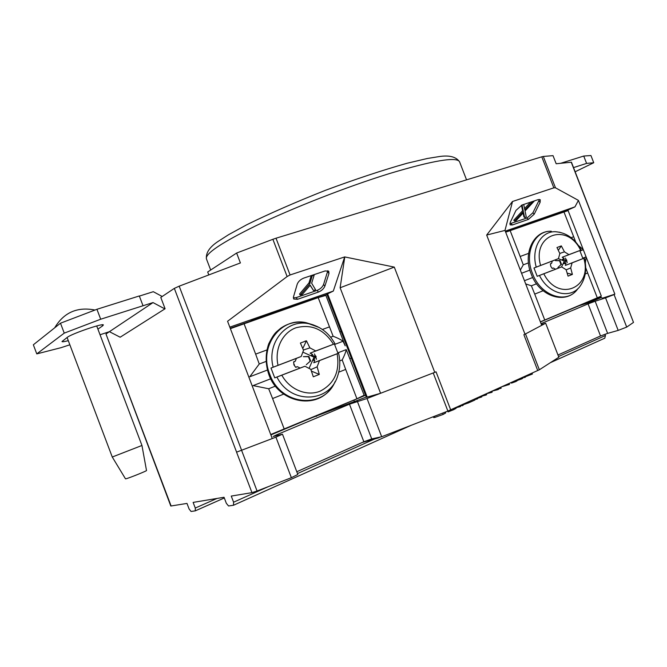 <?xml version="1.0" encoding="UTF-8"?>
<svg xmlns="http://www.w3.org/2000/svg" width="667" height="667" viewBox="0 0 667 667"><rect width="100%" height="100%" fill="white"/><g stroke="black" fill="none" stroke-linecap="round" stroke-linejoin="round"><path stroke-width="1" d="M126.021 478.773L125.496 478.839L112.264 457.02L141.954 445.473L146.507 470.527C147.357 470.719 129.131 478.056 126.021 478.773M604.977 334.225L605.478 335.501L604.769 338.202L550.367 362.681M571.219 162.164L633.5 322.403L571.436 162.198L556.17 163.757L553.018 155.644L543.305 156.445L555.486 187.819L553.835 187.844L541.787 156.812L276.013 238.219L290.07 274.962L287.127 276.547L227.572 321.269L272.269 438.561L236.602 452.143L174.329 288.386L160.789 297.424L165.091 308.746L120.168 337.219L109.413 331.674L105.978 333.992L170.802 506.028L186.985 503.418L189.103 508.996L191.062 511.464L195.298 510.847L195.273 508.054L193.122 502.401L224.045 497.274L226.338 503.31L228.556 505.978L233.5 505.252L233.583 502.209L231.257 496.073L251.959 492.646L257.062 491.004L241.621 450.4M291.371 477.697L297.832 474.462L282.475 434.192L275.913 437.143L291.371 477.697L257.062 491.004M633.5 322.403L626.705 327.097L614.074 294.589L605.553 297.874L618.184 330.398L626.705 327.097M618.184 330.398L607.629 333.375L595.156 301.242L605.553 297.874M541.062 323.645L588.069 303.877L600.525 335.968L607.629 333.375M600.525 335.968L557.962 354.994M553.835 187.844L512.431 201.517L486.668 235.059L504.986 230.415L541.712 325.321L545.664 323.22L558.829 357.229L539.353 369.776L525.496 333.925M282.475 434.192L273.22 436.476L276.58 434.826L349.466 404.185L367.033 398.507L433.216 372.953L447.882 411.072L539.353 369.776M447.882 411.072L381.682 436.735L371.727 438.919L357.32 401.276M349.466 404.185L363.849 441.762L371.727 438.919M363.849 441.762L296.798 471.736M362.406 442.404L378.539 437.886L378.372 437.46M378.539 437.886L380.257 437.052M372.67 439.169L372.511 438.753M312.473 417.484L366.266 397.048M272.261 438.553L275.913 437.143M367.192 397.123L366.358 397.282L326.888 294.264L327.605 293.83L367.192 397.123L380.582 393.272L434.767 372.353L394.289 267.1L344.689 256.92L333.308 291.07L229.807 327.138M316.3 415.875L316.492 416.358M353.86 400.133L354.344 401.409M350.108 358.629L351.359 358.137L350.1 358.613M341.145 331.491L339.887 331.958L341.154 331.491M270.877 434.909L365.574 395.231M326.972 294.481L289.395 307.162M255.945 318.834L250.092 321.327L253.01 319.86L298.216 304.085L295.114 305.603M230.24 328.264L250.092 321.327M252.751 320.402L253.051 319.843M270.727 434.517L356.928 398.783L364.149 395.273L346.248 349.591C345.814 351.993 344.464 355.444 342.204 359.947L345.681 369.418L338.744 372.178M339.728 360.914L342.204 359.947M283.683 394.114L272.586 398.541L268.684 388.761L275.396 386.126M330.649 337.185L333.133 336.251C337.794 338.069 341.095 339.736 343.055 341.246L345.206 345.839M268.684 388.761L253.101 385.601L270.719 378.789M267.384 370.06L249.741 376.78L259.246 363.999L265.991 361.464M344.781 344.739L325.88 295.389L318.176 297.607L230.382 328.648M333.133 336.251L318.176 297.607M266.842 349.983L255.644 354.119L259.246 363.999M311.422 371.119L319.31 374.42L313.298 376.797L310.789 369.31L304.936 366.25L281.808 375.171C289.728 389.695 306.878 396.665 320.185 391.154C334.384 383.75 340.028 371.286 337.127 353.76L338.561 353.193C340.412 360.805 340.162 368.226 337.81 375.454C330.198 402.901 290.579 404.902 276.93 377.038L274.737 377.864L270.994 368.051L273.178 367.2C266.391 342.429 286.852 318.593 309.013 323.762L319.335 327.564M303.402 350L309.888 347.882L315.758 350.95L334.926 343.705L334.384 343.93L338.002 353.385L338.561 353.193M304.936 366.25L300.075 368.059L297.457 366.708L295.581 367.117M274.737 377.864L300.075 368.059M276.93 377.038L281.808 375.171M297.457 366.708L295.723 367.342L293.922 364.882L293.622 361.839L295.331 361.147L296.381 358.387L301.201 356.478L303.518 350.292L300.4 343.046L306.445 340.795L302.785 348.533M294.464 365.157L294.139 364.307M310.055 361.322L306.278 364.699L310.18 361.247L308.437 356.703L303.377 356.67L308.929 356.47L310.697 361.097L309.83 361.372M309.054 368.384L314.04 357.162L302.843 352.143M310.697 361.097L310.18 361.247M308.929 356.47L308.437 356.703M315.758 350.95L310.113 353.168L312.698 354.519L311.214 355.403L316.166 356.345L314.04 357.162M316.166 356.345L313.106 360.363L314.799 360.022L313.782 362.756L319.46 360.63L317.133 366.833L310.897 369.61M293.663 362.098L295.331 361.147M311.214 355.403L312.698 354.519M314.799 360.022L313.106 360.363M315.499 355.986L314.399 353.902M316.475 359.338L315.908 357.053M319.31 374.42L317.133 366.833M309.888 347.882L306.445 340.795M270.994 368.051L296.381 358.387M333.475 344.239C323.937 329.273 311.431 323.787 295.956 327.78C282.399 332.583 274.279 349.216 278.047 365.324L301.201 356.478M278.047 365.324L273.178 367.2M337.127 353.76L319.46 360.63M313.782 362.756L338.002 353.385M310.113 353.168L334.384 343.93M545.664 323.22L541.421 324.562M588.069 303.877L595.156 301.242M614.074 294.589L614.857 294.155L578.414 200.375L555.486 187.819M600.292 296.748L602.384 298.199L614.857 294.155M601.384 297.507L589.92 302.234L590.22 301.092M579.148 305.728L589.92 302.234M540.412 321.961L600.4 296.823M564.774 211.439L538.444 220.252M514.082 228.756L509.988 230.574L542.763 219.126M505.636 232.091L509.988 230.574M540.37 321.861L601.317 296.123L586.11 256.953L585.351 263.081M585.217 273.979L587.669 273.003L585.701 267.709M543.088 290.762L534.717 294.097L531.391 285.81L536.551 283.783M578.581 245.639L583.283 249.675L586.11 256.953M531.391 285.81L525.679 283.9M520.335 270.068L523.27 264.841L528.464 262.89M583.283 249.675L568.101 210.58L505.669 232.183M575.713 241.979L563.898 211.789M528.606 253.368L520.16 256.478L523.27 264.841M567.2 273.162L572.394 274.412L568.059 276.13L566.108 269.701L561.656 266.9L543.822 273.778C558.112 302.71 592.963 288.069 583.767 258.321L584.334 258.087C586.977 268.409 585.759 277.497 580.674 285.334C571.594 299.791 548.808 294.722 539.453 275.446L537.193 276.313L533.975 268.001L536.235 267.125C530.94 248.916 540.829 231.149 555.303 231.716L559.988 232.274M559.788 253.435L564.449 251.851L568.943 254.636L581.199 250.008L579.815 250.559L582.941 258.613L584.334 258.087M561.656 266.9L555.453 269.243L553.452 268.009L552.143 268.359M537.193 276.313L555.453 269.243M539.453 275.446L543.822 273.778M553.452 268.009L552.201 268.459L550.75 266.333L550.392 263.79L551.626 263.29L552.276 261.039L558.446 258.629L559.855 253.585L556.97 247.524L561.331 245.898L558.329 250.292M560.997 264.649L557.912 267.475L561.03 264.616L559.53 260.747L555.453 260.63L560.013 260.53L561.531 264.457L560.739 264.724M561.597 266.925L564.315 261.13L558.379 258.654M561.531 264.457L561.03 264.616M560.013 260.53L559.53 260.747M568.943 254.636L562.206 257.262L564.19 258.496L562.264 259.496L566.842 260.163L564.315 261.13M566.842 260.163L563.907 263.715L566 263.165L565.366 265.408L572.128 262.848L570.677 267.917L566.158 269.86M550.417 263.915L551.626 263.29M562.264 259.496L564.19 258.496M566 263.165L563.907 263.715M566.325 259.838L565.416 258.054M567.208 262.673L566.683 260.747M572.394 274.412L570.677 267.917M564.449 251.851L561.331 245.898M533.975 268.001L552.276 261.039M580.615 250.225C567.334 222.078 531.691 234.492 540.595 265.449L558.446 258.629M540.595 265.449L536.235 267.125M583.767 258.321L572.128 262.848M565.366 265.408L582.941 258.613M562.206 257.262L579.815 250.559M381.682 436.735L367.033 398.507M486.668 235.059L524.996 334.192L523.862 334.667L537.744 370.594M290.07 274.962L344.689 256.92M450.7 409.897L436.043 371.811L434.767 372.353M525.196 376.847L532.416 374.02L532.083 373.153M522.67 377.63L525.338 377.222L525.004 376.355M531.607 374.387L531.274 373.52M528.081 375.538L527.889 375.046M524.52 377.597L524.187 376.722M516.967 380.557L521.719 378.898L521.369 377.989M521.719 378.898L522.895 378.197L522.594 377.439M517.417 380.465L517.183 379.882M510.764 382.775L511.564 383.108L515.883 381.541L515.533 380.624M515.883 381.541L517.067 380.824L516.775 380.065M511.564 383.108L511.331 382.524M502.118 386.685L509.455 384.409L509.113 383.525M508.688 384.751L508.346 383.867M498.399 388.994L501.2 388.144L500.85 387.252M500.425 388.494L500.075 387.602M492.621 390.97L497.757 389.695L497.415 388.811M497.757 389.695L498.532 389.345L498.191 388.452M486.718 393.638L492.021 392.296L491.671 391.396M492.021 392.296L492.321 391.104M491.837 392.371L491.496 391.479M481.574 396.256L485.868 395.072L485.526 394.172M485.868 395.072L486.668 394.714L486.318 393.813M477.405 398.366L481.824 396.907L481.474 396.006M481.641 396.982L481.299 396.081M474.779 399.583L477.58 398.816L477.238 397.916M476.78 399.183L476.43 398.282M468.884 401.684L469.193 402.468L469.885 402.301L474.946 400.008L474.604 399.108M469.885 402.301L469.535 401.392M462.923 404.852L469.026 402.693L468.676 401.784M468.092 403.11L467.742 402.209M460.305 405.736L463.115 405.361L462.765 404.452M462.173 405.786L461.822 404.877M455.928 407.787L460.597 406.503L460.247 405.586M459.78 406.87L459.43 405.953M447.774 411.114L448.074 411.898L453.493 409.755L456.095 408.321L455.811 407.587M453.493 409.755L453.126 408.804M445.389 412.131L445.94 411.822M433.325 416.717L433.642 417.534L434.767 417.442L443.155 414.424L445.698 412.931L445.364 412.048M443.155 414.424L442.646 413.098M434.767 417.442L434.334 416.325M174.329 288.386L179.19 286.168L241.654 450.383M287.127 276.547L272.878 239.295L276.013 238.219M541.787 156.812L543.305 156.445M380.582 393.272L340.128 287.769L344.756 257.095M340.128 287.769L394.289 267.1M541.712 325.321L524.996 334.192M504.986 230.415L512.489 201.676M600.108 296.948L600.483 297.807M318.417 292.071C321.602 290.745 323.745 288.786 324.862 286.176L328.973 273.462L328.748 271.236L325.154 270.935L303.86 278.064C300.534 279.415 298.324 281.441 297.232 284.159L293.455 296.973L293.688 299.008L297.499 299.308L318.417 292.071L317.133 290.387C320.31 289.069 322.453 287.11 323.562 284.492L327.83 270.694M313.473 290.52L310.205 285.176L302.451 294.314L300.283 295.056L309.755 283.884L312.264 275.721L314.174 275.087L311.656 283.242L315.608 289.786L313.473 290.52L310.113 285.276M300.283 295.056L299.533 294.064L308.996 282.883L311.231 275.596M293.313 297.857L296.215 297.599L317.133 290.387M309.755 283.884L308.996 282.883M540.128 202.284L540.253 199.725L538.152 199.625L521.953 205.044L515.958 210.43L510.213 222.445L510.13 224.871L512.364 224.962L528.372 219.426L534.209 214.199L540.128 202.284L538.794 200.867L539.253 199.408M564.791 211.481L574.971 206.853L505.269 231.141M574.971 206.853L578.414 200.375M524.637 217.575L523.587 212.548L516.233 220.46L514.557 221.035L523.378 211.547L522.053 205.128L523.737 204.561L524.846 209.972L532.641 201.584L534.3 201.025L525.046 210.98L526.288 217.008L524.637 217.575L523.87 216.75L523.103 213.073M514.557 221.035L513.79 220.202L522.611 210.714L521.461 205.236M524.562 208.604L530.54 202.176M509.805 223.77L527.063 218.009L532.891 212.79L538.794 200.867M523.378 211.547L522.611 210.714M272.878 239.295L236.627 253.035L240.403 262.94L179.19 286.168M236.627 253.035L207.695 271.978L208.813 274.929M327.605 293.83L333.308 291.07M64.24 333.125L36.777 353.894L33.35 344.797L60.489 323.195L64.24 333.125L100.692 319.218L153.018 302.576L109.413 331.674L100.042 334.759M142.988 305.653L139.311 295.956L96.932 309.296L60.489 323.195M162.198 296.482L153.302 291.696L139.361 296.09M69.852 344.789L61.064 347.674L36.777 353.894M97.916 329.139L102.601 325.88L102.193 324.804M68.292 340.662C64.374 341.696 62.273 341.996 61.981 341.562L67.325 337.319C71.711 333.708 103.827 322.753 103.368 324.996L102.601 325.88M100.692 319.218L96.932 309.296M153.018 302.576L164.849 308.896M575.154 171.769L593.738 162.731L590.937 155.536L583.725 156.045L560.764 163.273M593.738 162.731L586.593 163.407L583.725 156.045M586.593 163.407L573.537 167.592M195.431 510.789L224.312 497.974L195.448 510.772M217.025 498.432L195.273 508.054M251.959 492.646L236.56 452.151M284.292 429.223L272.586 398.541M345.681 369.418L356.928 398.783M346.248 349.591L337.852 352.835M334.642 344.447L343.055 341.246M329.398 326.897L322.403 329.473M255.644 354.119L243.98 323.52M306.82 341.521L305.136 341.029M313.598 324.996L306.195 322.72C280.69 316.575 258.296 346.782 269.718 374.162C280.557 405.811 323.887 409.613 335.142 381.507M276.872 435.593L276.58 434.826M544.772 320.077L534.717 294.097M587.669 273.003L597.382 298.032M586.076 256.878L582.808 258.146M580.04 251L583.308 249.75M532.741 277.497L524.445 280.707M521.569 273.262L529.881 270.102M573.595 236.76L571.127 237.669M520.16 256.478L510.13 230.565M532.424 273.37C540.67 296.431 567.317 304.844 577.914 288.594C566.65 305.403 539.278 296.915 531.14 273.862C522.611 253.477 533.633 230.373 551.301 231.241C534.492 230.44 523.995 252.96 532.424 273.37M555.869 231.732L555.303 231.716C566.325 232.525 574.954 238.619 581.199 250.008M604.727 338.211L550.4 362.656M411.214 425.288L233.725 505.152M105.978 333.992L171.136 506.045M605.478 335.501L558.554 356.528M375.671 438.511L297.49 473.562M268.326 486.635L233.583 502.209M327.655 271.769L328.973 273.462M323.562 284.492L324.862 286.176M296.215 297.599L297.499 299.308M511.055 223.528L512.364 224.962M527.063 218.009L528.372 219.426M532.891 212.79L534.209 214.199M466.55 179.857L459.546 161.739C456.528 156.562 433.191 160.497 389.536 173.537C347.199 186.627 292.638 207.979 255.519 225.938C221.227 242.855 204.869 253.844 206.436 258.896L210.672 270.027M94.972 310.038C77.255 306.562 63.824 312.49 54.694 327.805M67.092 337.494L112.264 457.02M96.707 325.955L141.954 445.473M254.619 319.743L255.444 319.335M331.074 388.236C315.799 410.205 278.481 402.568 268.818 374.512C265.333 363.999 265.299 353.76 268.734 343.788C274.537 332.241 276.146 332.274 280.79 328.164C288.486 322.911 296.957 321.094 306.195 322.72L309.013 323.762C320.327 326.313 328.964 332.958 334.926 343.697M455.853 407.57L456.111 408.246M411.331 425.238L233.7 505.169M459.546 161.739C456.003 156.762 449.233 155.036 439.219 156.57L427.339 158.488L407.112 163.248C382.524 170.193 355.278 179.223 325.354 190.345C295.906 202.009 269.76 213.448 246.923 224.671L228.556 234.717L218.242 241.337C209.655 246.957 205.719 252.81 206.436 258.896"/></g></svg>

